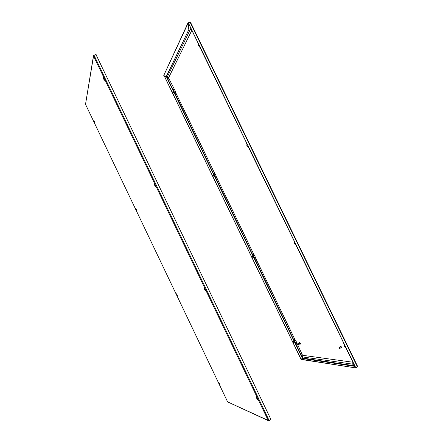 <?xml version="1.0" encoding="UTF-8"?>
<svg xmlns="http://www.w3.org/2000/svg" width="443" height="443" viewBox="0 0 443 443"><rect width="100%" height="100%" fill="white"/><g stroke="black" fill="none" stroke-linecap="round" stroke-linejoin="round"><path stroke-width="0.66" d="M294.861 341.442L294.678 341.808M253.241 256.071L253.734 256.264L253.568 256.719M214.119 174.985L214.556 175.118L214.406 175.644M173.794 91.408L174.182 91.485L174.055 92.1M190.407 22.316L188.231 22.737L187.893 23.606L188.231 22.737M357.385 366.079L357.346 366.677L355.613 367.635L188.369 22.881L355.735 367.657M188.369 22.881L190.125 22.277L190.623 22.643M294.457 341.93L302.414 358.409L302.663 358.071L301.174 359.445L355.718 367.911L301.085 359.256M302.414 358.409L300.958 359.195L164.154 75.764M301.046 359.207L164.275 75.858M357.235 366.743L357.507 366.416M357.324 366.931L355.718 367.911M165.931 77.182L188.973 29.327L166.108 77.115L163.76 75.443L187.921 23.058M188.762 29.399L187.893 23.606L163.76 75.443M188.973 29.327L188.103 23.534M294.302 341.16L294.673 341.132M299.883 342.705L300.448 343.679M299.357 343.131L299.363 342.644L300.149 343.43L300.243 344.156L299.817 343.918M299.474 342.638L300.321 343.336L300.304 344.067M299.59 343.203L299.867 343.685M298.084 344.045L298.383 344.554M298.106 343.846L299.39 343.109L299.806 343.519L299.85 343.901L298.565 344.637M298.333 344.322L298.039 344.084L298.333 344.322M341.005 346.376L341.675 347.445M340.313 346.891L340.34 346.304L341.354 347.223L341.426 348.054L340.877 347.805M340.457 346.288L341.542 347.113L341.503 347.965M340.606 346.908L340.999 347.545M338.895 347.938L339.46 348.187L339.277 348.547M338.934 347.711L340.396 346.847L340.922 347.323L340.96 347.761L339.499 348.624M339.244 348.264L338.856 347.999L339.244 348.264M352.805 362.224L302.796 355.319L302.231 354.677L296.118 341.326L294.794 339.277L255.545 257.992L254.869 255.904L253.612 253.994L216.289 176.696L215.569 174.509L214.379 172.737L175.832 92.914L175.063 90.632L168.855 78.466L168.7 77.619L191.847 30.274M197.949 44.931L198.204 45.452L197.993 44.815M198.176 45.479L197.999 44.787M172.831 92.426L172.615 92M212.983 175.611L213.199 176.054L212.983 175.611M213.216 176.059L213.005 175.544M246.817 145.614L247.072 146.146L246.817 145.614M247.056 146.157L246.829 145.581M252.15 256.752L252.366 257.195L252.15 256.752M252.416 257.211L252.161 256.719M252.51 257.25L253.845 256.58M294.324 243.489L294.584 244.027M293.255 341.902L293.571 342.384M344.277 346.409L344.538 346.952L344.277 346.409M344.632 346.985L344.244 346.415M104.166 78.976L104.022 78.505L104.304 78.898M103.994 78.461L104.587 79.945M93.966 55.314L95.843 54.644M268.569 420.789L227.608 401.884L268.231 420.473L93.545 56.001L85.516 104.354L93.501 55.613L93.545 56.001L94.032 55.264L95.987 54.594L270.922 419.438L269.123 420.54L268.231 420.473L268.569 420.789L269.039 420.557M93.872 55.12L93.501 55.613M269.15 420.784L270.85 419.482M96.303 55.248L96.568 54.987L95.76 54.472M96.48 55.624L96.059 54.744M96.568 54.987L97.056 56.82M155.62 186.42L155.017 184.559M205.259 289.988L204.395 287.944M257.483 398.955L256.691 397.111M176.912 294.811L177.084 295.088L176.912 294.811M176.796 294.462L177.122 295.143L176.796 294.462M204.915 289.185L205.159 289.534L205.048 289.146M204.782 288.753L205.181 289.584L204.782 288.753M219.567 384.125L219.778 384.452L219.567 384.125M219.468 383.804L219.794 384.496L219.468 383.804M257.184 398.24L257.455 398.645L257.184 398.24M257.073 397.853L257.477 398.694L257.073 397.853M94.437 122.118L94.309 121.747L94.542 122.102M94.293 121.709L94.614 122.379L94.293 121.709M136.289 209.749L136.178 209.412L136.289 209.749M136.156 209.373L136.483 210.048L136.156 209.373M155.238 185.534L155.111 185.108L155.238 185.534M155.089 185.058L155.482 185.883L155.089 185.058M295.071 341.874L294.612 341.841M253.955 256.746L253.501 256.752M214.789 175.677L214.34 175.677L214.899 176.164M174.42 92.172L173.988 92.122M188.092 23.473L188.336 22.953M189.034 24.481L188.436 25.749M354.738 365.829L302.663 358.071L301.6 355.867M188.568 26.619L189.311 25.046M295.293 342.81L295.016 342.229M254.155 257.599L253.95 257.178M213.997 174.426L213.836 174.088M173.678 90.915L173.446 90.433M167.57 78.256L166.562 76.168M190.125 22.277L357.346 366.677M166.358 76.595L173.556 91.502M173.877 92.166L213.908 175.079M214.218 175.727L253.053 256.165M253.368 256.818L294.13 341.26M302.458 358.459L354.998 366.372M173.728 91.435L173.955 91.037M214.052 175.018L214.285 174.62M253.174 256.104L253.385 255.694M294.241 341.199L294.396 340.756M175.699 92.509L174.47 92.382L172.997 89.696L167.919 79.186L167.554 76.44L190.584 28.767C190.401 29.576 190.756 30.069 191.642 30.24M216.162 176.308L214.883 176.07L213.371 173.324L174.47 92.382M255.423 257.621L254.088 257.261L252.543 254.465L214.883 176.07M296.633 342.96L295.237 342.439L293.654 339.626L254.088 257.261M352.905 362.49L352.789 363.725L353.52 364.29L303.084 357.003L301.079 354.998L295.237 342.439M302.796 355.319L302.469 356.526L303.084 357.003M247.443 146.14L249.032 148.078M248.922 148.206L294.119 240.959M293.964 240.998L294.778 242.31M294.96 243.993L295.808 245.084L295.786 244.386M295.808 245.084L296.456 245.765M296.295 245.799L343.956 343.618M343.751 343.558L344.593 344.936M344.975 346.875L345.551 347.594L345.612 347.041M345.551 347.594L346.315 348.48M346.105 348.414L352.96 362.18M302.231 354.677L301.079 354.998M296.744 343.314L295.603 343.652M295.027 339.643L294.373 340.733M294.794 339.277L293.654 339.626M255.545 257.992L254.47 258.457M253.839 254.337L253.246 255.522M253.612 253.994L252.543 254.465M216.289 176.696L215.276 177.278M214.589 173.052L214.063 174.348M214.379 172.737L213.371 173.324M175.832 92.914L174.885 93.617M174.138 89.281L173.706 90.71M173.938 88.993L172.997 89.696M168.855 78.466L167.919 79.186M168.7 77.619C167.814 77.68 167.432 77.287 167.554 76.44M191.786 30.141L197.971 42.888M197.91 43.115L198.652 44.294M198.602 45.479L199.904 47.373L199.643 46.327M199.904 47.373L200.253 47.589M200.192 47.811L246.729 143.327M246.618 143.454L247.393 144.706M248.517 147.613L248.396 146.76M219.423 383.732L219.324 383.439M219.163 384.081C218.687 382.691 218.925 382.78 219.866 384.347C220.337 385.742 220.105 385.654 219.163 384.081M176.768 294.401L176.679 294.091M176.58 294.916C176.054 293.416 176.225 293.377 177.106 294.811C177.626 296.312 177.455 296.35 176.58 294.916M257.472 398.711L257.887 399.176M256.613 398.163C257.826 400.101 258.18 400.234 257.66 398.556C256.442 396.612 256.093 396.479 256.613 398.163M204.6 288.183L204.633 288.471M205.131 289.578L205.541 290.071M204.45 289.318C205.569 291.057 205.829 291.007 205.231 289.163C204.112 287.424 203.852 287.479 204.45 289.318M136.145 209.301L136.067 208.996M136.018 209.988C135.442 208.387 135.564 208.232 136.378 209.533C136.948 211.139 136.832 211.294 136.018 209.988M154.95 184.476L155.011 184.919M155.41 185.888L155.792 186.392M154.873 185.872C155.897 187.417 156.074 187.195 155.404 185.196C154.38 183.657 154.203 183.878 154.873 185.872M103.967 77.957L104.011 78.245M103.895 77.846L103.983 78.428M104.332 79.33L104.659 79.823M103.906 79.518C104.836 80.87 104.925 80.471 104.177 78.317C103.247 76.971 103.158 77.375 103.906 79.518M94.287 121.615L94.221 121.338M94.237 122.501C93.611 120.789 93.672 120.518 94.42 121.687C95.046 123.398 94.985 123.669 94.237 122.501M85.527 104.349L227.613 401.873L85.527 104.349M269.123 420.54L94.032 55.264M136.162 209.489L136.156 209.14M219.451 383.931L219.435 383.594M295.21 342.289L294.589 341.858M254.083 257.211L253.479 256.763M174.531 92.659L173.966 92.133M357.501 366.195L190.601 22.471M173.739 90.743L173.706 91.446M214.041 174.32L214.024 175.024M253.13 255.395L253.152 256.115M294.152 340.457L294.218 341.21M294.196 241.74L294.567 243.207M343.94 344.133L344.499 346.094M353.985 364.284L353.52 364.29M352.75 362.097L352.949 362.695L353.077 362.413M190.905 28.324L190.584 28.767M198.204 44.051L198.326 44.621M246.884 144.307L247.116 145.332M199.14 45.291L198.337 45.574M198.741 44.472L198.054 44.721M174.332 91.989L172.958 92.515M174.077 91.302L172.698 91.828M214.689 175.522L213.338 176.12M214.401 174.863L213.044 175.461M247.98 145.908L247.233 146.229M247.598 145.121L246.895 145.426M253.518 255.932L252.189 256.597M295.082 242.947L294.368 243.312M295.47 243.733L294.772 244.087M294.567 341.01L293.272 341.747M294.944 341.653L293.643 342.395M345.008 345.789L344.277 346.227M345.407 346.62L344.765 347.002M104.066 78.129L104.011 78.66M104.199 79.136L104.598 79.502M219.163 383.228L220.138 385.05M176.541 293.897L177.421 295.686M257.953 399.326L256.73 397.149M205.596 290.193L204.528 288.066M135.935 208.791L136.749 210.602M155.836 186.525L154.884 184.354M104.698 79.989L103.817 77.697M94.082 121.1L94.857 122.977M176.796 294.595L176.796 294.263M204.987 289.406L205.458 289.75M204.799 289.03L204.804 288.443M257.311 398.539L257.776 398.855M257.073 398.107L257.04 397.537M94.315 121.504L94.298 121.808M155.277 185.711L155.726 186.071M155.105 185.318L155.139 184.748"/></g></svg>
